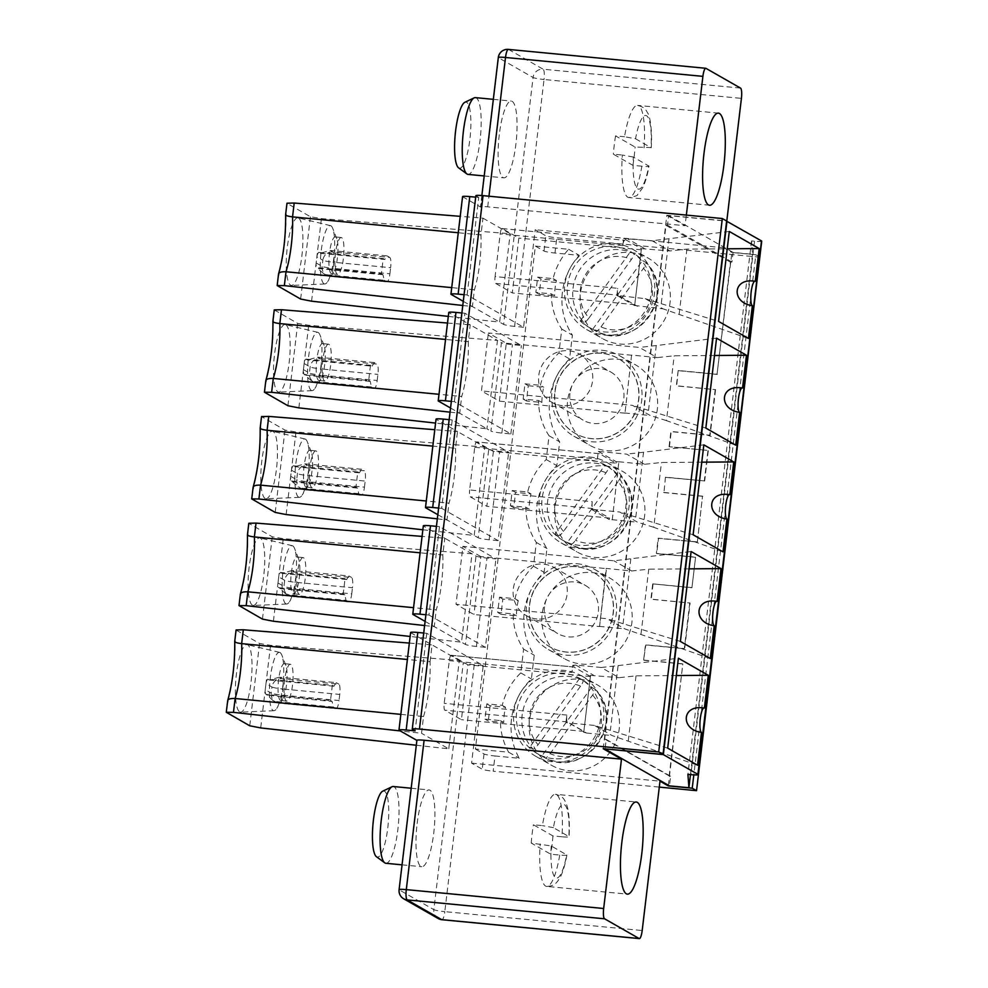 <?xml version="1.0" encoding="UTF-8"?>
<svg xmlns="http://www.w3.org/2000/svg" width="988" height="988" viewBox="0 0 988 988"><rect width="100%" height="100%" fill="white"/><g stroke="black" fill="none" stroke-linecap="round" stroke-linejoin="round"><path stroke-width="0.74" stroke-dasharray="4.94 3.71" d="M633.37 157.055L622.354 155.03A46.275 10.51 95.5 0 0 628.788 197.526A46.275 10.51 95.5 0 0 641.867 166.194C647.214 166.762 649.524 166.651 648.795 165.873A37.025 8.41 -84.5 0 1 637.816 188.906A37.025 8.41 -84.5 0 1 633.37 157.055L649.03 166.157C647.424 175.234 645.288 182.471 642.632 187.881L637.618 194.624C637.828 195.575 634.889 196.55 628.788 197.526L709.545 205.257M641.867 166.194L632.9 165.329L613.375 154.177L622.354 155.03M635.543 138.765L651.216 147.805C652.389 133.355 650.512 116.979 647.597 112.854C646.14 110.668 645.584 107.359 637.606 105.395A46.275 10.51 95.5 0 0 624.527 136.739L635.543 138.765A37.025 8.41 -84.5 0 1 646.535 115.744A37.025 8.41 -84.5 0 1 650.981 147.595L635.074 147.039L615.561 135.887L624.527 136.739M475.376 97.627A38.557 8.756 -84.5 0 1 480.427 136.85A38.557 8.756 -84.5 0 1 468.028 174.394M499.286 134.701A38.557 8.756 95.5 0 0 503.053 177.544A38.557 8.756 95.5 0 0 503.917 177.828A38.557 8.756 95.5 0 0 516.316 140.284A38.557 8.756 95.5 0 0 511.265 101.06A38.557 8.756 95.5 0 0 499.286 134.701M341.626 237.639A18.513 4.211 95.5 0 0 341.206 237.503A18.513 4.211 95.5 0 0 335.253 255.522A18.513 4.211 95.5 0 0 337.674 274.355A18.513 4.211 95.5 0 0 343.528 257.263A18.513 4.211 95.5 0 0 341.626 237.639M316.172 451.01A18.513 4.211 95.5 0 0 315.765 450.874A18.513 4.211 95.5 0 0 309.812 468.892A18.513 4.211 95.5 0 0 312.233 487.726A18.513 4.211 95.5 0 0 318.087 470.634A18.513 4.211 95.5 0 0 316.172 451.01M634.382 305.44L663.01 308.836L645.201 298.66L616.858 295.412L617.71 288.323L495.087 276.591L500.175 233.921A6.175 1.408 -84.5 0 1 502.089 228.537A6.175 1.408 -84.5 0 1 502.237 228.586L518.836 238.071L512.29 292.942L495.692 283.445A6.175 1.408 -84.5 0 1 495.087 276.591M616.858 295.412L634.642 305.576M495.692 283.445L618.303 295.177A6.175 1.408 -84.5 0 1 617.71 288.323M298.586 497.112A29.307 6.657 -84.5 0 1 295.61 465.57A29.307 6.657 -84.5 0 1 305.033 439.005A29.307 6.657 -84.5 0 1 307.293 441.772A29.307 6.657 -84.5 0 1 308.664 468.781A29.307 6.657 -84.5 0 1 302.192 495.037A29.307 6.657 -84.5 0 1 299.45 497.335A29.307 6.657 -84.5 0 1 298.586 497.112M305.835 487.01A18.513 4.211 -84.5 0 1 303.921 467.386A18.513 4.211 -84.5 0 1 309.775 450.293A18.513 4.211 -84.5 0 1 310.195 450.429A18.513 4.211 -84.5 0 1 311.331 452.072A18.513 4.211 -84.5 0 1 312.208 469.127A18.513 4.211 -84.5 0 1 308.12 485.701A18.513 4.211 -84.5 0 1 306.255 487.146A18.513 4.211 -84.5 0 1 305.835 487.01M361.373 495.173L358.718 493.654L357.545 488.097L355.952 487.183L357.767 471.943L359.36 472.844L361.633 469.263L364.288 470.782L307.466 465.348C308.614 466.583 308.911 470.016 308.367 475.636L307.639 481.724L364.461 487.158A9.25 2.099 -84.5 0 1 361.583 495.235A9.25 2.099 -84.5 0 1 361.373 495.173L304.551 489.727A9.25 8.966 119.8 0 1 296.684 479.723A9.25 0.914 -173.2 0 0 307.639 481.724C306.86 487.208 305.835 489.875 304.551 489.727L304.761 489.801A9.25 9.25 0 0 1 301.056 488.628L291.361 480.995A9.25 8.966 119.8 0 1 290.707 476.315L291.435 470.214L297.413 473.635A9.25 0.914 -173.2 0 0 308.367 475.636L365.19 481.07A9.25 2.099 95.5 0 0 364.288 470.782M364.461 487.158L365.19 481.07M729.292 231.476L652.117 240.751L669.913 250.927L686.907 249.124L727.217 248.803M697.38 542.054L702.505 496.149L697.38 542.054L658.502 538.337L656.687 553.576L695.564 557.294L691.933 587.786L695.564 557.294M602.322 350.32A46.275 44.831 119.8 0 1 619.822 355.865A46.275 44.831 119.8 0 1 635.79 418.282A46.275 44.831 119.8 0 1 573.904 436.214A46.275 44.831 119.8 0 1 554.07 382.492A46.275 44.831 119.8 0 1 602.322 350.32M601.778 353.272A43.188 41.842 -60.2 0 0 554.811 391.94A43.188 41.842 -60.2 0 0 575.251 433.436A43.188 41.842 -60.2 0 0 633.012 416.701A43.188 41.842 -60.2 0 0 618.118 358.446A43.188 41.842 -60.2 0 0 601.778 353.272M665.443 477.179L663.948 492.617L665.443 477.179L704.321 480.909L707.951 450.429L669.074 446.7L707.951 450.429M665.776 477.377L704.321 480.909M464.064 294.696L467.114 294.98L523.566 327.25L535.2 229.71L545.821 235.786A9.25 0.914 -173.2 0 0 556.787 237.787L760.155 257.238M523.146 399.066L526.468 400.967L528.284 385.728L524.961 383.826L523.146 399.066L538.584 400.548A64.788 62.763 -60.2 0 0 549.056 435.77L546.216 459.544A64.788 62.763 119.8 0 0 527.678 491.987L512.241 490.517L510.426 505.757L525.863 507.227A64.788 62.763 -60.2 0 0 536.336 542.461L533.495 566.223A64.788 62.763 119.8 0 0 514.958 598.679L499.52 597.197L497.705 612.437L513.143 613.919A64.788 62.763 -60.2 0 0 523.603 649.141L520.775 672.914A64.788 62.763 119.8 0 0 502.237 705.358L486.8 703.888L484.985 719.128L500.41 720.598A64.788 62.763 119.8 0 0 508.672 752.226L475.401 749.04L535.373 246.086L544.005 251.026A9.25 0.914 -173.2 0 0 554.972 253.027L579.277 255.349A64.788 62.763 -60.2 0 0 572.398 335.154L569.57 358.928A64.788 62.763 -60.2 0 0 559.677 441.846L556.849 465.607A64.788 62.763 -60.2 0 0 546.957 548.525L544.129 572.299A64.788 62.763 -60.2 0 0 534.236 655.217L531.396 678.978A64.788 62.763 119.8 0 0 519.293 758.29L495 755.968L493.185 771.208L659.292 787.103M451.343 401.375L454.394 401.671L510.845 433.942L501.867 433.077A9.25 0.914 6.8 0 1 490.913 431.077L501.447 342.688L497.458 340.403L486.923 428.804L490.913 431.077M450.553 408.019L486.923 428.804L435.572 423.086M438.437 401.091L448.972 312.69L470.226 324.842L468.238 341.613L445.539 339.44M468.238 341.613A46.275 10.51 -84.5 0 1 461.692 396.472L439.005 394.298M467.114 294.98L478.735 197.439L475.697 197.155M729.823 494.692L728.07 494.457M631.579 355.062L624.996 413.169L631.579 355.062L657.193 357.607L639.397 347.43L488.368 332.981L506.301 343.231L499.385 401.153L481.452 390.902L488.368 332.981M631.9 355.248L506.301 343.231M663.627 492.432L702.505 496.149M663.948 492.617L702.839 496.334M528.284 385.728L543.721 387.197A64.788 62.763 -60.2 0 0 541.906 402.437L526.468 400.967M524.961 383.826L540.399 385.308L543.721 387.197M592.257 501.694A6.175 1.408 -84.5 0 0 592.862 508.548L609.473 518.045L609.287 519.565L591.355 509.314L592.257 501.694L469.646 489.962L474.734 447.292A6.175 1.408 95.5 0 1 476.648 441.908L599.271 453.64A6.175 1.408 95.5 0 0 597.345 459.025L474.734 447.292M358.718 493.654L301.896 488.208L298.117 486.936M318.618 252.385L383.208 258.572L381.393 273.812L316.802 267.625A9.25 8.966 119.8 0 1 316.148 262.944L316.876 256.843A9.25 8.966 119.8 0 1 318.618 252.385L320.211 253.299L330.251 250.458L332.907 251.977C334.043 253.212 334.352 256.645 333.821 262.265A9.25 0.914 6.8 0 1 322.854 260.264A9.25 8.966 119.8 0 1 332.907 251.977L389.729 257.411A9.25 2.099 -84.5 0 1 390.631 267.699L333.821 262.265L333.092 268.353L389.902 273.787A9.25 2.099 -84.5 0 1 387.024 281.864A9.25 2.099 -84.5 0 1 386.827 281.802L330.004 276.356A9.25 8.966 119.8 0 1 322.125 266.352L322.854 260.264L316.876 256.843M624.996 413.169L499.385 401.153M562.382 405.636A27.763 26.898 119.8 0 1 551.872 402.301A27.763 26.898 119.8 0 1 542.301 364.856A27.763 26.898 119.8 0 1 579.425 354.099A27.763 26.898 119.8 0 1 591.33 386.333A27.763 26.898 119.8 0 1 562.382 405.636M703.839 444.847L643.534 452.245L635.803 517.057L693.119 534.767M265.142 498.532A33.938 7.706 -84.5 0 1 261.697 462.014A33.938 7.706 -84.5 0 1 272.614 431.262A33.938 7.706 -84.5 0 1 273.133 431.472A33.938 7.706 -84.5 0 1 276.689 466.929A33.938 7.706 -84.5 0 1 266.155 498.792A33.938 7.706 -84.5 0 1 265.142 498.532M458.58 167.824A33.221 7.546 95.5 0 0 458.815 167.972A33.221 7.546 95.5 0 0 470.3 135.331A33.221 7.546 95.5 0 0 464.854 102.295M599.407 453.69L476.784 441.957L493.395 451.442L616.006 463.174L599.407 453.69A6.175 1.408 95.5 0 0 599.271 453.64M612.276 519.849L618.859 461.754L612.276 519.849L609.287 519.565M533.495 566.223L544.129 572.299M536.336 542.461L546.957 548.525M678.163 370.5L676.681 385.925L715.559 389.655L676.348 385.74L678.163 370.5L717.041 374.217L730.404 262.153L731.935 262.03L733.071 252.434L752.51 254.299L751.535 240.924L754.523 241.208A9.25 0.914 -173.2 0 0 761.723 241.171M730.404 262.153L665.974 225.338L604.718 739.036L606.187 739.444L605.064 748.879M665.974 225.338L667.505 225.215L668.654 215.619L726.612 221.164M535.373 246.086L568.643 249.272A64.788 62.763 -60.2 0 0 553.119 278.616L537.682 277.146L535.866 292.386L551.304 293.856A64.788 62.763 -60.2 0 0 561.777 329.09L558.936 352.852L569.57 358.928M540.399 385.308A64.788 62.763 119.8 0 1 558.936 352.852M454.394 401.671L464.928 313.27L521.38 345.541L512.414 344.676A9.25 0.914 6.8 0 1 501.447 342.688M510.845 433.942L521.38 345.541M438.623 508.067L441.661 508.351L452.208 419.962L508.659 452.22L499.693 451.368A9.25 0.914 6.8 0 1 488.727 449.367L484.738 447.095L295.98 431.978L285.001 430.113L261.536 416.59M441.661 508.351L498.125 540.621L508.659 452.22M475.401 749.04L484.034 753.968A9.25 0.914 -173.2 0 0 495 755.968M423.716 633.036L426.767 633.333L483.218 665.603L471.585 763.144L482.218 769.207A9.25 0.914 -173.2 0 0 493.185 771.208M426.767 633.333L415.133 730.873M475.87 195.686A9.25 0.914 -173.2 0 0 476.08 195.92L478.735 197.439M425.902 614.746L428.94 615.042L439.487 526.641L495.939 558.912L486.973 558.059A9.25 0.914 6.8 0 1 476.006 556.059L444.785 538.213L422.061 536.398M428.94 615.042L485.404 647.313L495.939 558.912M653.056 584.056L651.228 599.296L690.106 603.026L650.907 599.111L652.722 583.871L691.933 587.786M689.785 602.828L684.326 648.56L645.448 644.831L643.633 660.07L645.782 645.028L684.659 648.745L690.106 603.026M643.966 660.268L682.844 663.985L669.148 775.852L670.605 776.272L669.469 785.868M668.382 785.25L682.844 663.985M759.821 257.053L755.832 254.768L693.823 774.864M755.832 254.768L731.91 252.483L717.041 374.217M678.497 370.685L717.374 374.415M669.407 446.897L671.223 431.657L710.1 435.375L715.559 389.655M708.285 450.614L704.654 481.094M630.64 252.558A46.275 44.831 119.8 0 1 648.153 258.103A46.275 44.831 119.8 0 1 664.121 320.52A46.275 44.831 119.8 0 1 602.235 338.452A46.275 44.831 119.8 0 1 582.401 284.717A46.275 44.831 119.8 0 1 630.64 252.558M617.92 359.237A46.275 44.831 119.8 0 1 635.432 364.782A46.275 44.831 119.8 0 1 651.388 427.211A46.275 44.831 119.8 0 1 589.515 445.143A46.275 44.831 119.8 0 1 569.681 391.409A46.275 44.831 119.8 0 1 617.92 359.237M605.199 465.928A46.275 44.831 119.8 0 1 622.712 471.474A46.275 44.831 119.8 0 1 638.668 533.891A46.275 44.831 119.8 0 1 576.794 551.823A46.275 44.831 119.8 0 1 556.96 498.088A46.275 44.831 119.8 0 1 605.199 465.928M592.479 572.608A46.275 44.831 119.8 0 1 609.991 578.165A46.275 44.831 119.8 0 1 625.947 640.582A46.275 44.831 119.8 0 1 564.062 658.514A46.275 44.831 119.8 0 1 544.24 604.779A46.275 44.831 119.8 0 1 592.479 572.608M568.853 770.739A46.275 44.831 -60.2 0 0 617.105 738.579A46.275 44.831 -60.2 0 0 597.271 684.845A46.275 44.831 -60.2 0 0 529.445 720.734A46.275 44.831 -60.2 0 0 551.341 765.194A46.275 44.831 -60.2 0 0 568.853 770.739M752.51 254.299L690.476 774.604M643.633 660.07L682.51 663.8M652.722 583.871L691.6 587.588M697.046 541.869L658.169 538.151L656.353 553.391L695.231 557.109M715.226 389.457L709.767 435.177L670.889 431.46L669.074 446.7M603.211 748.706L666.826 215.285L726.637 221.003M669.148 775.852L604.718 739.036M726.773 221.176L723.611 247.741L731.91 252.483M666.826 215.285L685.079 225.721L686.351 215.1M751.535 240.924L687.92 774.357M240.492 593.912L239.22 605.817M247.457 534.706L247.741 534.335A55.526 12.622 -84.5 0 1 240.516 594.998M265.933 380.541L264.661 392.446M272.898 321.335L273.182 320.964A55.526 12.622 -84.5 0 1 265.957 381.627M253.212 487.232L251.94 499.125M463.273 301.328L503.633 324.397L533.075 77.496A9.25 0.914 -173.2 0 0 544.03 79.497A9.25 2.099 95.5 0 0 543.128 69.209L740.518 88.093M523.566 327.25L514.6 326.398A9.25 0.914 6.8 0 1 503.633 324.397M305.897 359.076L370.488 365.251L372.081 366.165L307.49 359.99L305.897 359.076A9.25 8.966 -60.2 0 0 304.156 363.535L310.133 366.943A9.25 0.914 -173.2 0 0 321.088 368.944L320.371 375.045L377.181 380.479A9.25 2.099 -84.5 0 1 374.304 388.556A9.25 2.099 -84.5 0 1 374.094 388.482L317.272 383.048L374.304 388.556M370.488 365.251L368.672 380.491L304.082 374.316A9.25 8.966 119.8 0 1 303.427 369.623L304.156 363.535M618.859 461.754L644.472 464.298L626.676 454.122L598.259 451.405L597.345 459.025M616.006 463.174L616.191 461.655L598.259 451.405M616.191 461.655L619.18 461.939M462.779 305.477L472.412 306.552L474.413 289.793A46.275 10.51 -84.5 0 0 480.958 234.922L482.959 218.163L460.223 216.335M482.959 218.163L510.191 233.724L321.421 218.607L310.442 216.743L287.199 203.454L285.606 214.68M588.959 318.025L631.456 259.424C633.592 256.324 634.382 254.373 633.814 253.57A43.188 41.842 -60.2 0 0 581.179 267.587A43.188 41.842 -60.2 0 0 583.945 322.36C584.97 322.508 586.65 321.075 588.959 318.025A37.025 35.864 119.8 0 1 587.329 271.885A37.025 35.864 119.8 0 1 631.456 259.424M462.569 196.624A9.25 0.914 -173.2 0 0 462.792 196.859L480.724 207.109A9.25 0.914 6.8 0 1 480.501 206.875A9.25 0.914 6.8 0 1 487.702 206.838L685.079 225.721M448.293 316.395L499.644 322.113L510.191 233.724M355.952 487.183L291.361 480.995M357.545 488.097L292.954 481.909M755.264 281.321L753.511 281.086M361.633 469.263L304.81 463.829L294.77 466.669L293.177 465.756A9.25 8.966 -60.2 0 0 291.435 470.214M359.36 472.844L294.77 466.669M667.505 225.215L731.935 262.03M668.654 215.619L733.071 252.434M618.056 481.65L575.559 540.263A37.025 35.864 -60.2 0 0 619.686 527.79A37.025 35.864 -60.2 0 0 618.056 481.65C620.217 478.525 620.995 476.574 620.415 475.808L617.092 473.907L567.223 542.684A43.188 41.842 119.8 0 1 564.704 541.362A43.188 41.842 119.8 0 1 555.182 533.829L558.504 535.731C559.541 535.879 561.209 534.434 563.518 531.396L606.014 472.795C608.151 469.695 608.941 467.744 608.373 466.941L605.051 465.039L555.182 533.829M368.672 380.491L370.265 381.405L371.439 386.963L374.094 388.482M377.181 380.479L377.91 374.378A9.25 2.099 95.5 0 0 377.008 364.103L320.186 358.656C321.335 359.904 321.631 363.325 321.088 368.944L377.91 374.378M372.081 366.165L374.353 362.584L377.008 364.103M437.832 514.699L478.192 537.768L488.727 449.367M498.125 540.621L489.146 539.769A9.25 0.914 6.8 0 1 478.192 537.768M641.348 249.309L634.716 304.996L641.348 249.309M641.459 249.803L518.836 238.071M634.914 304.675L512.29 292.942M502.237 228.586L624.848 240.319A6.175 1.408 -84.5 0 0 622.798 245.654L623.638 238.565L641.422 248.729M652.117 240.751L623.638 238.565M645.201 298.66L661.244 303.687L668.975 238.874M641.15 248.63L669.913 250.927M748.447 338.476L663.01 308.836M679.176 313.937L686.907 249.124M512.241 490.517L515.563 492.407L531.001 493.889A64.788 62.763 -60.2 0 0 529.185 509.129L525.863 507.227M527.678 491.987L531.001 493.889M567.223 542.684L570.545 544.586C609.929 566.667 653.34 506.992 620.501 475.87L620.415 475.808A43.188 41.842 119.8 0 1 623.169 530.568A43.188 41.842 119.8 0 1 570.545 544.586L570.57 544.598C571.595 544.734 573.275 543.289 575.559 540.263M278.653 273.861L277.381 285.754M701.776 462.174L661.466 462.495L644.472 464.298M723.006 551.847L653.735 527.308L661.466 462.495M422.852 529.778L474.203 535.484L484.738 447.095L457.506 431.534L455.505 448.293L432.818 446.119M357.767 471.943L293.177 465.756M583.945 322.36L580.623 320.458A43.188 41.842 -60.2 0 0 590.145 327.991A43.188 41.842 -60.2 0 0 592.664 329.313L595.986 331.215C635.37 353.296 678.781 293.621 645.942 262.499L645.856 262.438C646.436 263.203 645.658 265.142 643.497 268.279A37.025 35.864 119.8 0 1 645.127 314.419A37.025 35.864 119.8 0 1 601 326.892C598.716 329.906 597.048 331.351 595.986 331.215A43.188 41.842 -60.2 0 0 648.61 317.197A43.188 41.842 -60.2 0 0 645.856 262.438L642.533 260.536A43.188 41.842 -60.2 0 0 633.012 253.002A43.188 41.842 -60.2 0 0 630.492 251.668L633.814 253.57M601 326.892L643.497 268.279M592.664 329.313L642.533 260.536M260.177 428.014L260.462 427.656A55.526 12.622 -84.5 0 1 253.237 488.307M450.059 412.169L459.692 413.243L461.692 396.472M589.589 457.012A46.275 44.831 119.8 0 1 607.101 462.557A46.275 44.831 119.8 0 1 623.07 524.974A46.275 44.831 119.8 0 1 561.184 542.906A46.275 44.831 119.8 0 1 541.35 489.171A46.275 44.831 119.8 0 1 589.589 457.012M589.058 459.951A43.188 41.842 -60.2 0 0 544.018 489.974A43.188 41.842 -60.2 0 0 562.53 540.127A43.188 41.842 -60.2 0 0 565.05 541.449A43.188 41.842 -60.2 0 0 620.995 522.096A43.188 41.842 -60.2 0 0 605.397 465.126A43.188 41.842 -60.2 0 0 589.058 459.951M580.623 320.458L630.492 251.668M330.251 250.458L387.074 255.892L384.801 259.474L320.211 253.299M624.675 412.984L650.289 415.528L632.481 405.352L481.452 390.902M619.785 296.227L637.396 306.292M374.353 362.584L317.531 357.137L307.49 359.99M324.027 283.741A29.307 6.657 -84.5 0 1 321.051 252.187A29.307 6.657 -84.5 0 1 330.474 225.635A29.307 6.657 -84.5 0 1 332.734 228.401A29.307 6.657 -84.5 0 1 334.105 255.41A29.307 6.657 -84.5 0 1 327.633 281.666A29.307 6.657 -84.5 0 1 324.904 283.964A29.307 6.657 -84.5 0 1 324.027 283.741M331.276 273.639A18.513 4.211 -84.5 0 1 329.362 254.015A18.513 4.211 -84.5 0 1 335.216 236.922A18.513 4.211 -84.5 0 1 335.636 237.058A18.513 4.211 -84.5 0 1 336.772 238.701A18.513 4.211 -84.5 0 1 337.649 255.756A18.513 4.211 -84.5 0 1 333.561 272.33A18.513 4.211 -84.5 0 1 331.696 273.775A18.513 4.211 -84.5 0 1 331.276 273.639M425.717 507.783L436.251 419.381L457.506 431.534L434.782 429.706M384.801 259.474L383.208 258.572M447.502 323.027L470.226 324.842L497.458 340.403L308.701 325.287L297.721 323.434L274.256 309.899M461.878 312.986L464.928 313.27M538.584 400.548L541.906 402.437M740.79 387.778L742.544 388.012M714.497 355.495L674.187 355.804L657.193 357.607M735.727 445.168L666.455 420.629L674.187 355.804M510.426 505.757L513.748 507.647L515.563 492.407M546.216 459.544L556.849 465.607M551.304 293.856L554.626 295.758A64.788 62.763 -60.2 0 1 556.442 280.518L541.004 279.036L537.682 277.146M553.119 278.616L556.442 280.518M568.643 249.272L579.277 255.349M561.777 329.09L572.398 335.154M653.735 527.308L637.569 522.207L619.76 512.031L591.355 509.314M635.803 517.057L619.76 512.031M493.395 451.442L486.849 506.313L470.251 496.816A6.175 1.408 -84.5 0 1 469.646 489.962M449.157 419.665L452.208 419.962M455.505 448.293A46.275 10.51 -84.5 0 1 448.972 503.164L426.273 500.99M437.326 518.848L446.971 519.923L448.972 503.164M716.559 338.155L656.254 345.553L648.523 410.378L705.84 428.076M561.913 836.787L552.934 835.922L533.409 824.77L542.387 825.622A46.275 10.51 -84.5 0 1 555.466 794.29A46.275 10.51 -84.5 0 1 561.913 836.787C567.248 837.231 569.557 837.132 568.829 836.478A37.025 8.41 95.5 0 0 564.383 804.627A37.025 8.41 95.5 0 0 553.404 827.648L569.076 836.725C569.94 819.954 568.705 808.246 565.383 801.589C563.913 799.539 563.568 796.328 555.466 794.29L636.21 802.009M553.404 827.648L542.387 825.622M551.218 845.938A37.025 8.41 95.5 0 0 555.664 877.789A37.025 8.41 95.5 0 0 566.655 854.768C567.445 855.423 565.136 855.522 559.727 855.077L550.748 854.212L531.235 843.06L551.218 845.938L566.902 855.015M559.727 855.077A46.275 10.51 -84.5 0 1 546.648 886.409A46.275 10.51 -84.5 0 1 540.201 843.913M289.175 594.899L291.831 596.419A9.25 8.966 119.8 0 1 288.335 595.307L285.396 593.627L289.175 594.899L345.998 600.334L344.824 594.776L343.219 593.862L345.047 578.622L346.64 579.536L348.912 575.955L292.09 570.508L294.745 572.027C295.894 573.275 296.19 576.696 295.647 582.315L294.918 588.416L351.74 593.85A9.25 2.099 -84.5 0 1 348.863 601.927A9.25 2.099 -84.5 0 1 348.653 601.853L291.831 596.419L348.863 601.927M335.932 708.544A9.25 2.099 95.5 0 0 336.142 708.606A9.25 2.099 95.5 0 0 339.02 700.529L282.198 695.095A9.25 0.914 6.8 0 1 271.243 693.094A9.25 8.966 -60.2 0 0 279.11 703.098L335.932 708.544L333.277 707.025L332.104 701.468L267.513 695.28L272.676 700.307L279.32 703.172L336.142 708.606M265.982 683.585L265.253 689.686A9.25 8.966 -60.2 0 0 265.92 694.366L330.498 700.554L332.326 685.314L267.736 679.127A9.25 8.966 -60.2 0 0 265.982 683.585L271.959 687.006L271.243 693.094L265.253 689.686M710.286 658.539L624.848 628.899L607.04 618.723L456.011 604.273L462.915 546.352L613.943 560.801L691.118 551.526M680.399 641.447L607.04 618.723M343.219 593.862L278.641 587.687A9.25 8.966 119.8 0 1 277.986 582.994L278.702 576.906L284.68 580.314A9.25 0.914 -173.2 0 0 295.647 582.315L352.469 587.749A9.25 2.099 95.5 0 0 351.567 577.474L294.745 572.027A9.25 8.966 -60.2 0 0 284.68 580.314L283.964 586.415A9.25 0.914 -173.2 0 0 294.918 588.416C294.14 593.887 293.115 596.554 291.831 596.419M292.09 570.508L282.049 573.361L280.456 572.447A9.25 8.966 -60.2 0 0 278.702 576.906M533.063 749.102L529.741 747.2A43.188 41.842 -60.2 0 0 539.263 754.733A43.188 41.842 -60.2 0 0 541.782 756.055L545.104 757.957C584.488 780.038 627.899 720.363 595.06 689.241L594.974 689.179C595.554 689.945 594.764 691.896 592.602 695.021L550.118 753.634C547.834 756.647 546.166 758.092 545.104 757.957L545.104 757.957A43.188 41.842 -60.2 0 0 597.728 743.939A43.188 41.842 -60.2 0 0 594.974 689.179L591.651 687.278A43.188 41.842 -60.2 0 0 582.13 679.744A43.188 41.842 -60.2 0 0 579.61 678.423L582.932 680.312A43.188 41.842 -60.2 0 0 530.297 694.329A43.188 41.842 -60.2 0 0 533.063 749.102C534.088 749.25 535.755 747.817 538.077 744.767A37.025 35.864 119.8 0 1 536.447 698.627A37.025 35.864 119.8 0 1 580.561 686.166C582.71 683.066 583.5 681.115 582.932 680.312M451.343 655.328A6.175 1.408 95.5 0 0 451.207 655.279A6.175 1.408 95.5 0 0 449.293 660.663L444.205 703.333A6.175 1.408 95.5 0 0 444.798 710.187L461.408 719.684L467.954 664.813L451.343 655.328L573.966 667.061A6.175 1.408 95.5 0 0 571.904 672.396L449.293 660.663M400.832 714.361L423.531 716.535L421.53 733.294L400.301 730.935M641.014 634L648.745 569.174L631.752 570.978L606.138 568.433L599.555 626.54L473.944 614.524L456.011 604.273M599.234 626.355L624.848 628.899M412.996 614.462L423.531 526.061L444.785 538.213L442.785 554.984L420.098 552.811M442.785 554.984A46.275 10.51 -84.5 0 1 436.251 609.843L413.552 607.669M333.277 707.025L276.455 701.579M623.082 623.749L630.813 558.924M599.555 626.54L606.459 568.619L480.86 556.602L473.944 614.524M536.929 619.007A27.763 26.898 119.8 0 1 526.431 615.672A27.763 26.898 119.8 0 1 516.848 578.227A27.763 26.898 119.8 0 1 553.984 567.47A27.763 26.898 119.8 0 1 565.877 599.704A27.763 26.898 119.8 0 1 536.929 619.007M303.452 557.689A18.513 4.211 95.5 0 0 303.032 557.553A18.513 4.211 95.5 0 0 297.092 575.584A18.513 4.211 95.5 0 0 299.512 594.406A18.513 4.211 95.5 0 0 305.366 577.325A18.513 4.211 95.5 0 0 303.452 557.689M297.474 557.121A18.513 4.211 -84.5 0 1 298.611 558.751A18.513 4.211 -84.5 0 1 299.475 575.806A18.513 4.211 -84.5 0 1 295.4 592.392A18.513 4.211 -84.5 0 1 293.535 593.837A18.513 4.211 -84.5 0 1 293.115 593.702A18.513 4.211 -84.5 0 1 291.201 574.065A18.513 4.211 -84.5 0 1 297.055 556.985A18.513 4.211 -84.5 0 1 297.474 557.121M518.28 600.568A64.788 62.763 -60.2 0 0 516.452 615.808L501.027 614.338L502.843 599.099L518.28 600.568L514.958 598.679M717.103 601.383L715.349 601.149M344.824 594.776L280.234 588.601L278.641 587.687M285.396 593.627L280.234 588.601M416.306 745.248L448.762 748.855L421.53 733.294M513.143 613.919L516.452 615.808M523.603 649.141L534.236 655.217M513.834 711.805A46.275 44.831 119.8 0 1 581.66 675.928A46.275 44.831 119.8 0 1 601.494 729.65A46.275 44.831 119.8 0 1 553.243 761.822A46.275 44.831 119.8 0 1 535.743 756.277A46.275 44.831 119.8 0 1 513.834 711.805M234.736 641.385L236.095 629.961M590.565 676.545L467.954 664.813M590.416 676.459L573.966 667.061M483.218 665.603L474.252 664.739A9.25 0.914 6.8 0 1 463.286 662.738L433.843 909.639A9.25 0.914 -173.2 0 0 444.81 911.64A9.25 2.099 -84.5 0 1 441.932 919.717M631.752 570.978L613.943 560.801M480.86 556.602L462.915 546.352M471.585 763.144L659.996 781.162M583.488 732.182L586.514 733.034L568.903 722.969L565.976 722.154L566.816 715.065A6.175 1.408 95.5 0 0 567.421 721.919L583.871 731.33M584.019 731.416L461.408 719.684M676.335 675.545L636.025 675.866L619.031 677.669L601.223 667.493L575.806 665.06L572.756 665.307L571.904 672.396M572.756 665.307L574.077 666.073M667.678 748.138L594.319 725.402L612.128 735.578L697.565 765.218M601.223 667.493L618.093 665.616L610.362 730.428M618.093 665.616L678.398 658.218M590.466 676.051L583.822 731.738L590.466 676.051M586.514 733.034L612.128 735.578M636.025 675.866L628.294 740.679M590.268 675.372L619.031 677.669M236.317 630.196L259.56 643.484L270.539 645.349L459.296 660.466L448.762 748.855M576.869 563.691A46.275 44.831 119.8 0 1 594.381 569.236A46.275 44.831 119.8 0 1 610.337 631.665A46.275 44.831 119.8 0 1 548.464 649.585A46.275 44.831 119.8 0 1 528.629 595.863A46.275 44.831 119.8 0 1 576.869 563.691M332.326 685.314L333.919 686.215L336.192 682.634L279.369 677.2L282.025 678.719C283.173 679.954 283.47 683.387 282.926 689.007L339.749 694.441A9.25 2.099 95.5 0 0 338.847 684.153L282.025 678.719A9.25 8.966 -60.2 0 0 271.959 687.006A9.25 0.914 -173.2 0 0 282.926 689.007L282.198 695.095C281.419 700.578 280.394 703.246 279.11 703.098M252.422 605.212A33.938 7.706 -84.5 0 1 248.976 568.693A33.938 7.706 -84.5 0 1 259.893 537.954A33.938 7.706 -84.5 0 1 260.412 538.164A33.938 7.706 -84.5 0 1 263.969 573.608A33.938 7.706 -84.5 0 1 253.434 605.471A33.938 7.706 -84.5 0 1 252.422 605.212M285.865 603.792A29.307 6.657 -84.5 0 1 282.889 572.25A29.307 6.657 -84.5 0 1 292.312 545.697A29.307 6.657 -84.5 0 1 294.572 548.464A29.307 6.657 -84.5 0 1 295.943 575.473A29.307 6.657 -84.5 0 1 289.472 601.729A29.307 6.657 -84.5 0 1 286.73 604.014A29.307 6.657 -84.5 0 1 285.865 603.792M575.806 665.06L593.418 675.125M336.192 682.634L338.847 684.153M606.187 739.444L670.605 776.272M247.741 534.335L249.038 523.517L272.28 536.805L283.26 538.658L472.017 553.774L461.482 642.175L465.459 644.448L476.006 556.059M553.428 758.673A43.188 41.842 119.8 0 1 537.089 753.498A43.188 41.842 119.8 0 1 522.195 695.231A43.188 41.842 119.8 0 1 579.956 678.497A43.188 41.842 119.8 0 1 589.478 686.03A43.188 41.842 119.8 0 1 596.073 734.455A43.188 41.842 119.8 0 1 553.428 758.673M520.775 672.914L531.396 678.978M279.369 677.2L269.329 680.04L267.736 679.127M438.227 918.531A9.25 8.966 -60.2 0 1 433.843 909.639L399.3 889.904L416.887 740.407M502.237 705.358L505.56 707.26A64.788 62.763 119.8 0 0 503.732 722.5L488.307 721.018L484.985 719.128M508.672 752.226L519.293 758.29M500.41 720.598L503.732 722.5M239.701 711.903A33.938 7.706 95.5 0 0 240.702 712.163A33.938 7.706 95.5 0 0 251.248 680.3A33.938 7.706 95.5 0 0 247.692 644.843A33.938 7.706 95.5 0 0 247.173 644.633A33.938 7.706 95.5 0 0 236.256 675.384A33.938 7.706 95.5 0 0 239.701 711.903M529.556 605.409A43.188 41.842 119.8 0 1 592.849 571.916A43.188 41.842 119.8 0 1 607.744 630.171A43.188 41.842 119.8 0 1 549.995 646.905A43.188 41.842 119.8 0 1 529.556 605.409M544.499 606.842A27.763 26.898 -60.2 0 0 557.64 633.518A27.763 26.898 -60.2 0 0 568.149 636.852A27.763 26.898 -60.2 0 0 597.098 617.549A27.763 26.898 -60.2 0 0 585.205 585.304A27.763 26.898 -60.2 0 0 544.499 606.842M485.404 647.313L476.426 646.448A9.25 0.914 6.8 0 1 465.459 644.448M423.531 716.535A46.275 10.51 95.5 0 0 430.064 661.664L407.377 659.49M704.382 708.063L702.629 707.84M410.6 632.518A9.25 0.914 6.8 0 0 410.81 632.752L463.286 662.738M284.754 663.8A18.513 4.211 95.5 0 0 284.334 663.664A18.513 4.211 95.5 0 0 278.48 680.757A18.513 4.211 95.5 0 0 280.394 700.381A18.513 4.211 95.5 0 0 280.814 700.517A18.513 4.211 95.5 0 0 282.667 699.072A18.513 4.211 95.5 0 0 286.755 682.498A18.513 4.211 95.5 0 0 285.89 665.443A18.513 4.211 95.5 0 0 284.754 663.8M286.372 700.949A18.513 4.211 -84.5 0 1 284.458 681.325A18.513 4.211 -84.5 0 1 290.311 664.245A18.513 4.211 -84.5 0 1 292.744 683.066A18.513 4.211 -84.5 0 1 286.792 701.097A18.513 4.211 -84.5 0 1 286.372 700.949M226.499 712.496L227.648 700.776M689.056 568.866L648.745 569.174M409.341 643.077L432.065 644.905L430.064 661.664M417.146 823.584A38.557 8.756 -84.5 0 1 429.125 789.943A38.557 8.756 -84.5 0 1 429.99 790.227A38.557 8.756 -84.5 0 1 433.967 831.118A38.557 8.756 -84.5 0 1 421.777 866.723A38.557 8.756 -84.5 0 1 417.146 823.584M486.8 703.888L490.122 705.778L505.56 707.26M490.122 705.778L488.307 721.018M332.104 701.468L330.498 700.554M339.749 694.441L339.02 700.529M265.92 694.366L267.513 695.28M333.919 686.215L269.329 680.04M591.651 687.278L541.782 756.055M579.61 678.423L529.741 747.2M580.561 686.166L538.077 744.767M499.52 597.197L502.843 599.099M497.705 612.437L501.027 614.338M436.437 526.357L439.487 526.641M425.099 621.39L461.482 642.175L410.131 636.457M424.605 625.54L434.251 626.614L436.251 609.843M576.337 566.643A43.188 41.842 -60.2 0 0 529.37 605.311A43.188 41.842 -60.2 0 0 549.81 646.807A43.188 41.842 -60.2 0 0 607.571 630.072A43.188 41.842 -60.2 0 0 592.677 571.817A43.188 41.842 -60.2 0 0 576.337 566.643M345.047 578.622L280.456 572.447M345.998 600.334L348.653 601.853M351.74 593.85L352.469 587.749M348.912 575.955L351.567 577.474M346.64 579.536L282.049 573.361M382.714 791.178A33.221 7.546 -84.5 0 1 384.505 791.215A33.221 7.546 -84.5 0 1 387.679 828.66A33.221 7.546 -84.5 0 1 376.44 856.707M385.888 863.29A38.557 8.756 95.5 0 0 398.078 827.685A38.557 8.756 95.5 0 0 394.101 786.794A38.557 8.756 95.5 0 0 393.236 786.51M531.235 843.06A46.275 10.51 -84.5 0 1 532.124 833.798A46.275 10.51 -84.5 0 1 533.409 824.77M552.934 835.922A46.275 10.51 -84.5 0 1 550.748 854.212M280.049 652.562A29.307 6.657 95.5 0 0 279.592 652.376A29.307 6.657 95.5 0 0 269.959 680.893A29.307 6.657 95.5 0 0 274.009 710.705A29.307 6.657 95.5 0 0 276.751 708.408A29.307 6.657 95.5 0 0 283.223 682.152A29.307 6.657 95.5 0 0 281.852 655.143A29.307 6.657 95.5 0 0 280.049 652.562M594.319 725.402L568.903 722.969M565.976 722.154L567.297 722.907M661.244 303.687L718.56 321.396M535.866 292.386L539.189 294.276L541.004 279.036M609.473 518.045L486.849 506.313M311.306 390.421A29.307 6.657 -84.5 0 1 308.33 358.879A29.307 6.657 -84.5 0 1 317.753 332.326A29.307 6.657 -84.5 0 1 320.013 335.093A29.307 6.657 -84.5 0 1 321.384 362.102A29.307 6.657 -84.5 0 1 314.913 388.358A29.307 6.657 -84.5 0 1 312.171 390.643A29.307 6.657 -84.5 0 1 311.306 390.421M318.556 380.331A18.513 4.211 -84.5 0 1 316.642 360.694A18.513 4.211 -84.5 0 1 322.496 343.614A18.513 4.211 -84.5 0 1 322.915 343.75A18.513 4.211 -84.5 0 1 324.052 345.38A18.513 4.211 -84.5 0 1 324.929 362.435A18.513 4.211 -84.5 0 1 320.841 379.022A18.513 4.211 -84.5 0 1 318.976 380.466A18.513 4.211 -84.5 0 1 318.556 380.331M554.997 392.038A43.188 41.842 119.8 0 1 618.29 358.545A43.188 41.842 119.8 0 1 633.185 416.8A43.188 41.842 119.8 0 1 575.436 433.534A43.188 41.842 119.8 0 1 554.997 392.038M644.3 248.383L626.688 238.318M513.748 507.647L529.185 509.129M611.955 519.663L637.569 522.207M617.092 473.907A43.188 41.842 -60.2 0 0 607.571 466.373A43.188 41.842 -60.2 0 0 605.051 465.039M615.042 243.641A46.275 44.831 119.8 0 1 632.542 249.186A46.275 44.831 119.8 0 1 648.511 311.603A46.275 44.831 119.8 0 1 586.625 329.535A46.275 44.831 119.8 0 1 564.728 285.063A46.275 44.831 119.8 0 1 615.042 243.641M614.499 246.58A43.188 41.842 119.8 0 1 630.838 251.755A43.188 41.842 119.8 0 1 645.732 310.022A43.188 41.842 119.8 0 1 587.971 326.756A43.188 41.842 119.8 0 1 578.449 319.223A43.188 41.842 119.8 0 1 571.854 270.798A43.188 41.842 119.8 0 1 614.499 246.58M549.056 435.77L559.677 441.846M381.393 273.812L382.986 274.726L384.159 280.283L327.337 274.837L323.558 273.565L316.802 267.625M382.986 274.726L318.395 268.538M539.189 294.276L554.626 295.758M723.611 247.741L535.2 229.71M615.561 135.887A46.275 10.51 95.5 0 0 614.264 144.915A46.275 10.51 95.5 0 0 613.375 154.177M632.9 165.329A46.275 10.51 95.5 0 0 635.074 147.039M644.053 147.904A46.275 10.51 95.5 0 0 637.606 105.395L718.35 113.126M666.455 420.629L650.289 415.528M648.523 410.378L632.481 405.352M656.254 345.553L639.397 347.43M643.534 452.245L626.676 454.122M480.958 234.922L458.259 232.748M474.413 289.793L451.726 287.619M285.853 324.793A33.938 7.706 -84.5 0 1 289.41 360.237A33.938 7.706 -84.5 0 1 278.875 392.1A33.938 7.706 -84.5 0 1 277.863 391.841A33.938 7.706 -84.5 0 1 274.417 355.322A33.938 7.706 -84.5 0 1 285.334 324.57A33.938 7.706 -84.5 0 1 285.853 324.793M298.574 218.101A33.938 7.706 -84.5 0 1 302.143 253.558A33.938 7.706 -84.5 0 1 291.596 285.421A33.938 7.706 -84.5 0 1 290.583 285.162A33.938 7.706 -84.5 0 1 287.138 248.643A33.938 7.706 -84.5 0 1 298.055 217.891A33.938 7.706 -84.5 0 1 298.574 218.101M384.159 280.283L386.827 281.802M389.902 273.787L390.631 267.699M387.074 255.892L389.729 257.411M569.953 393.471A27.763 26.898 -60.2 0 0 583.081 420.147A27.763 26.898 -60.2 0 0 593.59 423.481A27.763 26.898 -60.2 0 0 622.539 404.178A27.763 26.898 -60.2 0 0 610.646 371.933A27.763 26.898 -60.2 0 0 569.953 393.471M371.439 386.963L314.616 381.529L310.837 380.257L304.082 374.316M370.265 381.405L305.675 375.23M328.893 344.318A18.513 4.211 95.5 0 0 328.485 344.182A18.513 4.211 95.5 0 0 322.533 362.213A18.513 4.211 95.5 0 0 324.953 381.035A18.513 4.211 95.5 0 0 330.807 363.954A18.513 4.211 95.5 0 0 328.893 344.318M544.005 251.026L545.821 235.786M554.972 253.027L556.787 237.787M301.896 488.208L304.551 489.727M316.148 262.944L322.125 266.352A9.25 0.914 -173.2 0 0 333.092 268.353C332.301 273.837 331.276 276.504 330.004 276.356L387.024 281.864M754.523 241.208L690.921 774.641M484.034 753.968L482.218 769.207M412.478 729.354L476.08 195.92M303.427 369.623L309.405 373.044L310.133 366.943A9.25 8.966 -60.2 0 1 320.186 358.656L317.531 357.137M290.707 476.315L296.684 479.723L297.413 473.635A9.25 8.966 -60.2 0 1 307.466 465.348L304.81 463.829M451.158 294.412L462.792 196.859M311.578 301.179L321.421 218.607M622.798 245.654L500.175 233.921M489.146 539.769L499.693 451.368M285.903 214.285A55.526 12.622 -84.5 0 1 278.678 274.936M275.183 512.414L285.001 430.113M286.137 514.55L295.98 431.978M260.462 427.656L261.758 416.825M558.504 535.731A43.188 41.842 119.8 0 1 555.738 480.958A43.188 41.842 119.8 0 1 608.373 466.941M606.014 472.795A37.025 35.864 -60.2 0 0 561.888 485.256A37.025 35.864 -60.2 0 0 563.518 531.396M592.862 508.548L470.251 496.816M277.986 582.994L283.964 586.415A9.25 8.966 119.8 0 0 288.335 595.307A9.25 9.25 0 0 0 292.04 596.48M592.602 695.021A37.025 35.864 119.8 0 1 594.245 741.161A37.025 35.864 119.8 0 1 550.118 753.634M474.252 664.739L444.81 911.64L642.188 930.523M567.421 721.919L444.798 710.187M270.539 645.349L260.696 727.921M227.796 701.678A55.526 12.622 95.5 0 0 235.021 641.027M259.56 643.484L249.742 725.785M262.462 619.106L272.28 536.805M476.426 646.448L486.973 558.059M410.81 632.752L399.177 730.293M273.417 621.242L283.26 538.658M399.09 889.669A9.25 0.914 -173.2 0 0 399.3 889.904A9.25 8.966 -60.2 0 0 403.684 898.796M566.816 715.065L444.205 703.333M314.616 381.529L317.272 383.048C318.556 383.183 319.581 380.516 320.371 375.045A9.25 0.914 -173.2 0 1 309.405 373.044A9.25 8.966 119.8 0 0 313.776 381.936L310.837 380.257M300.636 299.043L310.442 216.743M487.702 206.838L488.974 196.204M514.6 326.398L544.03 79.497L741.42 98.38M508.388 49.4A9.25 2.099 -84.5 0 1 508.598 49.474L543.128 69.209A9.25 8.966 119.8 0 0 533.075 77.496L498.532 57.749A9.25 8.966 119.8 0 1 508.598 49.474L705.975 68.357M501.867 433.077L512.414 344.676M498.31 57.514A9.25 0.914 -173.2 0 0 498.532 57.749L480.724 207.109M273.182 320.964L274.479 310.146M287.916 405.735L297.721 323.434M298.858 407.871L308.701 325.287M327.337 274.837L330.004 276.356M317.272 383.048A9.25 8.966 119.8 0 1 313.776 381.936A9.25 9.25 0 0 0 317.481 383.109M484.194 175.95L503.917 177.828M493.333 99.343L511.265 101.06M311.331 452.072L307.293 441.772M308.12 485.701L302.192 495.037M305.033 439.005L272.614 431.262M299.45 497.335L266.155 498.792M323.558 273.565L326.497 275.257A9.25 9.25 0 0 0 330.202 276.43M315.765 450.874L309.775 450.293M312.233 487.726L306.255 487.146M336.772 238.701L332.734 228.401M333.561 272.33L327.633 281.666M341.206 237.503L335.216 236.922M337.674 274.355L331.696 273.775M573.904 436.214L589.515 445.143M619.822 355.865L635.432 364.782M561.184 542.906L576.794 551.823M607.101 462.557L622.712 471.474M566.89 855.015C565.297 863.994 563.197 871.194 560.567 876.591L557.788 881.098C555.96 882.852 555.009 885.94 546.648 886.409L627.392 894.14M272.676 700.307L275.615 701.999A9.25 9.25 0 0 0 279.32 703.172M303.032 557.553L297.055 556.985M299.512 594.406L293.535 593.837M535.743 756.277L551.341 765.194M581.66 675.928L597.271 684.845M451.207 655.279L573.818 667.011M548.464 649.585L564.062 658.514M594.381 569.236L609.991 578.165M292.312 545.697L259.893 537.954M286.73 604.014L253.434 605.471M298.611 558.751L294.572 548.464M295.4 592.392L289.472 601.729M290.311 664.245L284.334 663.664M286.792 701.097L280.814 700.517M537.089 753.498L539.263 754.733M579.956 678.497L582.13 679.744M402.054 864.833L421.777 866.723M411.181 788.226L429.125 789.943M526.431 615.672L557.64 633.518M553.984 567.47L585.205 585.304M285.89 665.443L281.852 655.143M282.667 699.072L276.751 708.408M279.592 652.376L247.173 644.633M274.009 710.705L240.702 712.163M324.052 345.38L320.013 335.093M320.841 379.022L314.913 388.358M562.53 540.127L564.704 541.362M605.397 465.126L607.571 466.373M502.089 228.537L624.712 240.269M587.971 326.756L590.145 327.991M630.838 251.755L633.012 253.002M586.625 329.535L602.235 338.452M632.542 249.186L648.153 258.103M481.86 195.538L480.501 206.875M317.753 332.326L285.334 324.57M312.171 390.643L278.875 392.1M330.474 225.635L298.055 217.891M324.904 283.964L291.596 285.421M551.872 402.301L583.081 420.147M579.425 354.099L610.646 371.933M361.583 495.235L304.761 489.801M328.485 344.182L322.496 343.614M324.953 381.035L318.976 380.466"/><path stroke-width="1.48" d="M484.194 175.95L468.028 174.394A38.557 8.756 -84.5 0 1 467.163 174.11A38.557 8.756 -84.5 0 1 466.892 173.937A38.557 8.756 -84.5 0 1 462.977 135.183A38.557 8.756 -84.5 0 1 474.166 97.861A38.557 8.756 -84.5 0 1 475.376 97.627L493.333 99.343M727.217 248.803L759.179 248.556L729.292 231.476L718.56 321.396L748.447 338.476L752.362 305.712A12.338 2.803 -84.5 0 1 751.09 292.621A12.338 2.803 -84.5 0 1 754.993 281.234A12.338 2.803 -84.5 0 1 755.264 281.321L759.179 248.556M450.553 408.019L438.437 401.091A9.25 0.914 6.8 0 1 438.215 400.856A9.25 0.914 6.8 0 1 445.415 400.807L451.343 401.375M445.539 339.44L279.826 323.582C274.454 322.891 272.243 322.014 273.182 320.964M439.005 394.298L273.281 378.441C267.872 378.268 265.439 379.33 265.957 381.627M463.273 301.328L451.158 294.412A9.25 0.914 6.8 0 1 450.936 294.165A9.25 0.914 6.8 0 1 458.136 294.128L464.064 294.696M475.697 197.155L469.769 196.587A9.25 0.914 -173.2 0 0 462.569 196.624L450.936 294.165M729.552 494.605L728.07 494.457C707.038 491.814 705.901 516.156 726.921 519.083A12.338 2.803 -84.5 0 1 725.649 505.992A12.338 2.803 -84.5 0 1 729.552 494.605A12.338 2.803 -84.5 0 1 729.823 494.692L733.738 461.927L701.776 462.174M726.921 519.083L723.006 551.847L693.119 534.767L703.839 444.847L733.738 461.927M474.166 97.861L464.854 102.295A33.221 7.546 95.5 0 0 455.221 134.43A33.221 7.546 95.5 0 0 458.58 167.824L466.892 173.937M746.459 355.248L716.559 338.155L705.84 428.076L735.727 445.168L739.642 412.391A12.338 2.803 -84.5 0 1 738.369 399.313A12.338 2.803 -84.5 0 1 742.272 387.914A12.338 2.803 -84.5 0 1 742.544 388.012L746.459 355.248L714.497 355.495M726.97 221.189L663.356 754.622L697.899 774.357A9.25 0.914 -173.2 0 1 698.108 774.604L761.723 241.171A9.25 0.914 -173.2 0 0 761.501 240.936L726.612 221.164M714.201 625.762A12.338 2.803 -84.5 0 1 712.916 612.684A12.338 2.803 -84.5 0 1 716.819 601.284L715.349 601.149C694.317 598.506 693.181 622.848 714.201 625.762L710.286 658.539L680.399 641.447L691.118 551.526L721.005 568.619L689.056 568.866M716.819 601.284A12.338 2.803 -84.5 0 1 717.103 601.383L721.005 568.619M697.565 765.218L667.678 748.138L678.398 658.218L708.285 675.298L704.382 708.063A12.338 2.803 -84.5 0 0 704.098 707.976A12.338 2.803 -84.5 0 0 700.196 719.363A12.338 2.803 -84.5 0 0 701.48 732.454L697.565 765.218M690.476 774.604L688.908 787.72L687.92 774.357L690.921 774.641A9.25 0.914 -173.2 0 0 698.108 774.604M605.064 748.879L663.356 754.622M722.314 218.533L726.637 221.003L663.022 754.437L658.712 751.967L722.314 218.533L483.058 195.649A9.25 0.914 -173.2 0 0 475.87 195.686L412.255 729.119A9.25 0.914 -173.2 0 0 412.478 729.354L415.133 730.873L406.167 730.009A9.25 0.914 -173.2 0 0 398.967 730.058A9.25 0.914 -173.2 0 0 399.177 730.293L416.887 740.407M658.712 751.967L419.455 729.07A9.25 0.914 -173.2 0 0 412.255 729.119M693.823 774.864L692.23 788.202L668.308 785.917L668.382 785.25M659.292 787.103L696.54 790.672L692.23 788.202M696.54 790.672L759.821 257.053M605.039 749.04L669.469 785.868L688.908 787.72M603.668 908.503A9.25 2.099 95.5 0 0 604.57 918.791L407.192 899.907L441.722 919.643A9.25 8.966 -60.2 0 1 438.227 918.531L403.684 898.796A9.25 8.966 -60.2 0 0 407.192 899.907A9.25 2.099 95.5 0 1 406.29 889.62A9.25 0.914 -173.2 0 0 399.09 889.669L416.899 740.308A9.25 0.914 6.8 0 1 424.099 740.259L406.29 889.62L603.668 908.503L621.477 759.142L603.211 748.706L663.022 754.437M703.987 153.498A46.275 10.51 95.5 0 0 709.545 205.257A46.275 10.51 95.5 0 0 724.414 160.192A46.275 10.51 95.5 0 0 718.35 113.126A46.275 10.51 95.5 0 0 703.987 153.498M639.113 938.526A9.25 2.099 95.5 0 0 639.322 938.6L441.932 919.717A9.25 2.099 -84.5 0 1 441.722 919.643L639.113 938.526L604.57 918.791M639.322 938.6A9.25 2.099 95.5 0 0 642.188 930.523L659.996 781.162L668.308 785.917M726.773 221.176L741.42 98.38A9.25 2.099 -84.5 0 0 740.518 88.093L705.975 68.357A9.25 2.099 -84.5 0 0 705.765 68.283A9.25 2.099 -84.5 0 0 702.9 76.36L686.351 215.1M621.835 842.381A46.275 10.51 -84.5 0 1 636.21 802.009A46.275 10.51 -84.5 0 1 642.274 849.075A46.275 10.51 -84.5 0 1 627.392 894.14A46.275 10.51 -84.5 0 1 621.835 842.381M413.552 607.669L247.84 591.812C242.431 591.639 239.998 592.701 240.516 594.998M420.098 552.811L254.373 536.953C249.013 536.262 246.802 535.385 247.741 534.335M240.417 593.887C245.37 575.881 247.704 556.17 247.445 534.755L248.815 523.257L256.028 523.097L254.373 536.953A46.275 10.51 95.5 0 1 247.84 591.812L246.185 605.669L238.997 605.582L262.462 619.106L273.417 621.242L410.131 636.457M265.858 380.516C270.811 362.51 273.157 342.799 272.886 321.384L274.256 309.886M426.273 500.99L260.56 485.133C255.151 484.947 252.718 486.01 253.237 488.307M422.852 529.778L286.137 514.55L275.183 512.414L251.73 498.891L258.905 498.989L260.56 485.133A46.275 10.51 95.5 0 0 267.106 430.262C261.734 429.57 259.523 428.706 260.462 427.656M460.223 216.335L294.189 203.034L286.977 203.219M278.53 274.084L277.171 285.544L300.636 299.043L311.578 301.179L448.293 316.395M754.993 281.234L753.511 281.086C732.479 278.443 731.342 302.785 752.362 305.712M437.832 514.699L425.717 507.783A9.25 0.914 6.8 0 1 425.495 507.536A9.25 0.914 6.8 0 1 432.695 507.499L438.623 508.067M451.726 287.619L286.001 271.762C280.604 271.577 278.159 272.639 278.678 274.936M285.903 214.285C284.952 215.298 287.162 216.174 292.547 216.891L294.189 203.034M435.572 423.086L298.858 407.871L287.916 405.735L264.451 392.211L271.626 392.298L273.281 378.441A46.275 10.51 95.5 0 0 279.826 323.582L281.469 309.726L274.256 309.899M253.138 487.208C258.09 469.189 260.424 449.478 260.165 428.076L261.536 416.566L268.748 416.405L267.106 430.262L432.818 446.119M434.782 429.706L268.748 416.405M438.215 400.856L448.762 312.455A9.25 0.914 6.8 0 1 455.962 312.418L461.878 312.986M739.642 412.391C718.622 409.477 719.758 385.135 740.79 387.778L742.272 387.914M425.495 507.536L436.041 419.147A9.25 0.914 6.8 0 1 443.242 419.097L449.157 419.665M450.059 412.169L271.626 392.298M277.171 285.52L284.346 285.618L286.001 271.762A46.275 10.51 95.5 0 0 292.547 216.891L458.259 232.748M447.502 323.027L281.469 309.726M437.326 518.848L258.905 498.989M400.832 714.361L235.119 698.504L233.464 712.36L226.277 712.262L249.742 725.785L260.696 727.921L416.306 745.248M400.301 730.935L233.464 712.36M226.277 712.286L227.709 700.541C232.649 682.535 234.983 662.837 234.724 641.447L236.095 629.949L243.307 629.776L241.652 643.633C236.293 642.941 234.082 642.077 235.021 641.027M425.099 621.39L412.996 614.462A9.25 0.914 6.8 0 1 412.774 614.227L423.321 525.826A9.25 0.914 6.8 0 1 430.509 525.789L436.437 526.357M412.774 614.227A9.25 0.914 6.8 0 1 419.974 614.178L425.902 614.746M422.061 536.398L256.028 523.097M621.477 759.142L424.099 740.259M407.377 659.49L241.652 643.633A46.275 10.51 -84.5 0 1 235.119 698.504C229.685 698.269 227.252 699.331 227.796 701.678M704.098 707.976L702.629 707.84C681.596 705.185 680.46 729.527 701.48 732.454M708.285 675.298L676.335 675.545M398.967 730.058L410.6 632.518A9.25 0.914 6.8 0 1 417.788 632.468L423.716 633.036M424.605 625.54L246.185 605.669M384.74 862.82L376.44 856.707A33.221 7.546 -84.5 0 1 373.069 823.325A33.221 7.546 -84.5 0 1 382.714 791.178L392.026 786.744A38.557 8.756 95.5 0 0 380.837 824.066A38.557 8.756 95.5 0 0 384.74 862.82A38.557 8.756 95.5 0 0 385.888 863.29L402.054 864.833M411.181 788.226L393.236 786.51A38.557 8.756 95.5 0 0 392.026 786.744M409.341 643.077L243.307 629.776M462.779 305.477L284.346 285.618M458.136 294.128L469.769 196.587M761.501 240.936L697.899 774.357M419.455 729.07L483.058 195.649M445.415 400.807L455.962 312.418M432.695 507.499L443.242 419.097M419.974 614.178L430.509 525.789M417.788 632.468L406.167 730.009M488.974 196.204L505.51 57.477L702.9 76.36M508.388 49.4A9.25 9.25 0 0 0 498.31 57.514A9.25 0.914 -173.2 0 1 505.51 57.477A9.25 2.099 -84.5 0 1 508.388 49.4L705.765 68.283M253.089 487.455L251.718 498.915M278.579 273.837C283.531 255.83 285.865 236.132 285.606 214.729L286.989 203.195M265.809 380.775L264.438 392.224M240.368 594.146L238.997 605.595M438.227 918.531A9.25 9.25 0 0 0 441.932 919.717M399.09 889.669A9.25 9.25 0 0 0 403.684 898.796M498.31 57.514L481.86 195.538"/></g></svg>
